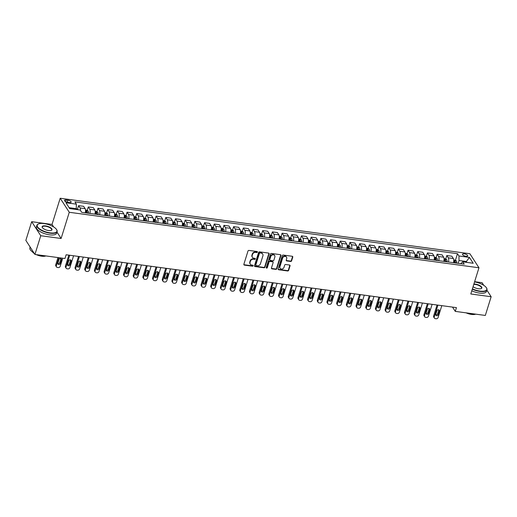 <?xml version="1.0" encoding="UTF-8"?>
<svg xmlns="http://www.w3.org/2000/svg" width="517" height="517" viewBox="0 0 517 517"><rect width="100%" height="100%" fill="white"/><g stroke="black" fill="none" stroke-linecap="round" stroke-linejoin="round"><path stroke-width="0.78" d="M257.427 252.102A0.582 0.491 147.1 0 0 257.059 251.514L248.974 250.422A0.827 0.704 147.1 0 0 247.986 251.049L243.862 264.277A0.827 0.704 147.1 0 0 244.392 265.118L252.477 266.21A0.582 0.491 147.1 0 0 252.8 265.182L251.753 265.04A2.656 2.249 147.1 0 1 250.254 264.129A2.656 2.249 147.1 0 1 250.054 262.358L250.396 261.259A2.656 2.249 147.1 0 1 253.563 259.237L254.61 259.379A0.582 0.491 147.1 0 0 254.926 258.345L253.879 258.209A2.656 2.249 147.1 0 1 252.386 257.298A2.656 2.249 147.1 0 1 252.18 255.527L252.522 254.422A2.656 2.249 147.1 0 1 255.689 252.399L256.736 252.542A0.582 0.491 147.1 0 0 257.427 252.102M252.386 257.298L252.141 256.917A2.656 2.249 147.1 0 1 251.934 255.146L252.277 254.041A2.656 2.249 147.1 0 1 255.443 252.025L256.49 252.16A0.582 0.491 147.1 0 0 257.207 251.559M243.843 264.62A0.827 0.704 147.1 0 0 244.147 264.736L252.231 265.828A0.582 0.491 147.1 0 0 252.949 265.227M250.254 264.129L250.008 263.754A2.656 2.249 147.1 0 1 249.808 261.977L250.15 260.878A2.656 2.249 147.1 0 1 253.317 258.855L254.364 258.998A0.582 0.491 147.1 0 0 255.081 258.39M464.292 253.841A2.708 1.015 17.3 0 0 462.495 254.248A2.708 1.015 17.3 0 0 465.862 256.27A2.708 1.015 17.3 0 0 467.665 255.857A2.708 1.015 17.3 0 0 464.292 253.841M290.619 261.46A0.827 0.704 147.1 0 0 291.607 260.827L292.764 257.117A0.827 0.704 147.1 0 0 292.228 256.277L283.251 255.062A0.827 0.704 147.1 0 0 282.263 255.695L278.14 268.918A0.827 0.704 147.1 0 0 278.676 269.758L287.652 270.973A0.827 0.704 147.1 0 0 288.641 270.346L290.037 265.861A0.827 0.704 147.1 0 0 289.507 265.021L285.662 264.504A0.827 0.704 147.1 0 0 284.673 265.137L283.982 267.354A2.223 1.881 147.1 0 1 282.166 269.002A2.223 1.881 147.1 0 1 280.078 268.284A2.223 1.881 147.1 0 1 279.91 266.804L282.625 258.099A2.223 1.881 147.1 0 1 284.44 256.451A2.223 1.881 147.1 0 1 286.521 257.169A2.223 1.881 147.1 0 1 286.696 258.649L286.244 260.103A0.827 0.704 147.1 0 0 286.773 260.936L290.619 261.46L290.373 261.079A0.827 0.704 147.1 0 0 291.362 260.445L292.519 256.736A0.827 0.704 147.1 0 0 292.538 256.4M470.8 293.979L491.15 296.732L485.321 315.448L455.283 311.383L456.446 307.634L66.137 254.765L64.968 258.513L34.93 254.442L40.759 235.726L61.109 238.479L69.272 212.28L478.962 267.774L470.8 293.979M269.099 253.912A0.827 0.704 147.1 0 0 268.569 253.072L259.586 251.857A0.827 0.704 147.1 0 0 258.597 252.49L254.48 265.712A0.827 0.704 147.1 0 0 255.01 266.552L263.987 267.767A0.827 0.704 147.1 0 0 264.975 267.14L269.099 253.912L268.853 253.53A0.827 0.704 147.1 0 0 268.872 253.194M271.419 253.459L280.395 254.674A0.827 0.704 147.1 0 1 280.931 255.514L276.808 268.743A0.827 0.704 147.1 0 1 275.82 269.37L271.981 268.853A0.827 0.704 147.1 0 1 271.444 268.013L273.118 262.649A0.827 0.704 147.1 0 0 272.582 261.809L270.036 261.466A0.827 0.704 147.1 0 0 269.047 262.1L267.308 267.683A0.582 0.491 147.1 0 1 266.242 267.541L270.43 254.093A0.827 0.704 147.1 0 1 271.419 253.459M67.695 202.302L69.401 202.535A2.624 0.982 17.3 0 0 71.146 202.134A2.624 0.982 17.3 0 0 67.882 200.176L66.176 199.95A2.624 0.982 17.3 0 0 64.431 200.344A2.624 0.982 17.3 0 0 67.695 202.302M69.272 212.28L60.192 198.237L469.882 253.731L478.962 267.774M455.432 260.284L457.48 253.698L74.92 201.876L76.406 204.17L65.943 202.754L69.717 208.603L80.187 210.018L81.673 212.313L464.227 264.135L462.747 261.835L460.725 263.657M457.48 253.698L458.967 255.993L469.43 257.408L473.21 263.256L462.747 261.835M53.645 226.944L52.03 224.436L31.679 221.683L40.759 235.726M31.679 221.683L25.85 240.399L34.93 254.442M491.15 296.732L486.859 290.095M483.796 285.358L482.07 282.689L474.632 281.681M52.03 224.436L60.192 198.237M452.517 307.104L455.283 311.383M76.406 204.17L76.206 209.482M76.458 208.687L69.136 207.692M466.134 262.293L466.379 261.505L459.012 260.503L458.14 263.308M466.967 262.41L466.379 261.505L469.43 257.408M77.524 209.094L78.59 205.65L80.077 207.944A3.386 1.286 97.7 0 1 80.484 210.477M85.26 212.804A3.386 1.286 97.7 0 0 85.118 208.629L83.631 206.335L78.59 205.65M86.417 212.959L86.591 212.39M87.211 210.406L88.284 206.962L89.771 209.262A3.386 1.286 97.7 0 1 89.913 213.431M94.954 214.116A3.386 1.286 97.7 0 0 94.805 209.941L93.319 207.647L88.284 206.962M96.104 214.271L96.278 213.708M96.899 211.718L97.971 208.273L99.458 210.574A3.386 1.286 97.7 0 1 99.607 214.742M104.641 215.427A3.386 1.286 97.7 0 0 104.499 211.253L103.012 208.958L97.971 208.273M105.798 215.583L105.972 215.02M106.592 213.03L107.665 209.585L109.145 211.886A3.386 1.286 97.7 0 1 109.294 216.054M114.335 216.739A3.386 1.286 97.7 0 0 114.186 212.565L112.7 210.27L107.665 209.585M115.485 216.894L115.659 216.332M116.28 214.342L117.353 210.904L118.839 213.198A3.386 1.286 97.7 0 1 118.981 217.366M124.022 218.051A3.386 1.286 97.7 0 0 123.873 213.883L122.393 211.582L117.353 210.904M125.179 218.206L125.353 217.644M125.974 215.654L127.04 212.216L128.526 214.51A3.386 1.286 97.7 0 1 128.675 218.678M133.716 219.363A3.386 1.286 97.7 0 0 133.567 215.195L132.081 212.894L127.04 212.216M134.866 219.518L135.04 218.956M135.661 216.966L136.734 213.527L138.22 215.822A3.386 1.286 97.7 0 1 138.362 219.996M143.403 220.675A3.386 1.286 97.7 0 0 143.254 216.507L141.774 214.206L136.734 213.527M144.553 220.83L144.734 220.268M145.348 218.277L146.421 214.839L147.907 217.134A3.386 1.286 97.7 0 1 148.056 221.308M153.09 221.987A3.386 1.286 97.7 0 0 152.948 217.819L151.462 215.518L146.421 214.839M154.247 222.142L154.421 221.58A1.144 0.433 97.7 0 1 154.421 221.935L154.402 222.168M155.042 219.589L156.115 216.151L157.595 218.445A3.386 1.286 97.7 0 1 157.743 222.62M162.784 223.299A3.386 1.286 97.7 0 0 162.635 219.13L161.149 216.836L156.115 216.151M163.934 223.46L164.109 222.892M164.729 220.908L165.802 217.463L167.288 219.757A3.386 1.286 97.7 0 1 167.437 223.932M172.471 224.617A3.386 1.286 97.7 0 0 172.329 220.442L170.843 218.148L165.802 217.463M173.628 224.772L173.802 224.204M174.423 222.22L175.496 218.775L176.976 221.076A3.386 1.286 97.7 0 1 177.124 225.244M182.165 225.929A3.386 1.286 97.7 0 0 182.016 221.754L180.53 219.46L175.496 218.775M183.315 226.084L183.49 225.522M184.11 223.531L185.183 220.087L186.669 222.388A3.386 1.286 97.7 0 1 186.811 226.556M191.852 227.241A3.386 1.286 97.7 0 0 191.704 223.066L190.224 220.772L185.183 220.087M193.003 227.396L193.184 226.834M193.797 224.843L194.87 221.399L196.357 223.699A3.386 1.286 97.7 0 1 196.505 227.868M201.54 228.553A3.386 1.286 97.7 0 0 201.397 224.378L199.911 222.084L194.87 221.399M202.696 228.708L202.871 228.146M203.491 226.155L204.564 222.711L206.05 225.011A3.386 1.286 97.7 0 1 206.193 229.18M211.233 229.865A3.386 1.286 97.7 0 0 211.085 225.69L209.598 223.396L204.564 222.711M212.384 230.02L212.558 229.458M213.178 227.467L214.251 224.029L215.738 226.323A3.386 1.286 97.7 0 1 215.886 230.492M220.921 231.177A3.386 1.286 97.7 0 0 220.778 227.008L219.292 224.708L214.251 224.029M222.077 231.332L222.252 230.769M222.872 228.779L223.945 225.341L225.425 227.635A3.386 1.286 97.7 0 1 225.574 231.81M230.614 232.488A3.386 1.286 97.7 0 0 230.466 228.32L228.979 226.019L223.945 225.341M231.765 232.644L231.939 232.081M232.56 230.091L233.632 226.653L235.119 228.947A3.386 1.286 97.7 0 1 235.261 233.122M240.302 233.8A3.386 1.286 97.7 0 0 240.153 229.632L238.673 227.331L233.632 226.653M241.458 233.955L241.633 233.393M242.253 231.403L243.32 227.965L244.806 230.259A3.386 1.286 97.7 0 1 244.955 234.434M249.995 235.112A3.386 1.286 97.7 0 0 249.847 230.944L248.36 228.65L243.32 227.965M251.146 235.274L251.32 234.705M251.941 232.715L253.013 229.277L254.5 231.571A3.386 1.286 97.7 0 1 254.642 235.746M259.683 236.424A3.386 1.286 97.7 0 0 259.534 232.256L258.054 229.962L253.013 229.277M260.833 236.586L261.014 236.017M261.628 234.033L262.701 230.588L264.187 232.883A3.386 1.286 97.7 0 1 264.336 237.057M269.37 237.742A3.386 1.286 97.7 0 0 269.228 233.568L267.741 231.273L262.701 230.588M270.527 237.898L270.701 237.329M271.322 235.345L272.394 231.9L273.874 234.201A3.386 1.286 97.7 0 1 274.023 238.369M279.064 239.054A3.386 1.286 97.7 0 0 278.915 234.88L277.429 232.585L272.394 231.9M280.214 239.209L280.388 238.647M281.009 236.657L282.082 233.212L283.568 235.513A3.386 1.286 97.7 0 1 283.71 239.681M288.751 240.366A3.386 1.286 97.7 0 0 288.609 236.191L287.122 233.897L282.082 233.212M289.908 240.521L290.082 239.959M290.703 237.969L291.769 234.524L293.255 236.825A3.386 1.286 97.7 0 1 293.404 240.993M298.445 241.678A3.386 1.286 97.7 0 0 298.296 237.503L296.81 235.209L291.769 234.524M299.595 241.833L299.77 241.271M300.39 239.281L301.463 235.842L302.949 238.137A3.386 1.286 97.7 0 1 303.091 242.305M308.132 242.99A3.386 1.286 97.7 0 0 307.983 238.815L306.503 236.521L301.463 235.842M309.282 243.145L309.463 242.583M310.077 240.592L311.15 237.154L312.636 239.449A3.386 1.286 97.7 0 1 312.785 243.617M317.819 244.302A3.386 1.286 97.7 0 0 317.677 240.134L316.191 237.833L311.15 237.154M318.976 244.457L319.151 243.895M319.771 241.904L320.844 238.466L322.324 240.76A3.386 1.286 97.7 0 1 322.472 244.935M327.513 245.614A3.386 1.286 97.7 0 0 327.364 241.445L325.878 239.145L320.844 238.466M328.663 245.769L328.838 245.207M329.458 243.216L330.531 239.778L332.017 242.072A3.386 1.286 97.7 0 1 332.166 246.247M337.2 246.926A3.386 1.286 97.7 0 0 337.058 242.757L335.572 240.457L330.531 239.778M338.357 247.081L338.532 246.519M339.152 244.528L340.225 241.09L341.705 243.384A3.386 1.286 97.7 0 1 341.853 247.559M346.894 248.238A3.386 1.286 97.7 0 0 346.745 244.069L345.259 241.775L340.225 241.09M348.044 248.399L348.219 247.83M348.839 245.84L349.912 242.402L351.398 244.696A3.386 1.286 97.7 0 1 351.541 248.871M356.581 249.549A3.386 1.286 97.7 0 0 356.433 245.381L354.953 243.087L349.912 242.402M357.732 249.711L357.913 249.142M358.533 247.158L359.599 243.714L361.086 246.008A3.386 1.286 97.7 0 1 361.234 250.183M366.275 250.868A3.386 1.286 97.7 0 0 366.126 246.693L364.64 244.399L359.599 243.714M367.425 251.023L367.6 250.454M368.22 248.47L369.293 245.026L370.779 247.326A3.386 1.286 97.7 0 1 370.922 251.495M375.962 252.18A3.386 1.286 97.7 0 0 375.814 248.005L374.327 245.711L369.293 245.026M377.113 252.335L377.294 251.773M377.908 249.782L378.98 246.338L380.467 248.638A3.386 1.286 97.7 0 1 380.615 252.807M385.65 253.492A3.386 1.286 97.7 0 0 385.508 249.317L384.021 247.023L378.98 246.338M386.806 253.647L386.981 253.084M387.601 251.094L388.674 247.649L390.154 249.95A3.386 1.286 97.7 0 1 390.303 254.118M395.343 254.803A3.386 1.286 97.7 0 0 395.195 250.629L393.708 248.334L388.674 247.649M396.494 254.959L396.668 254.396M397.289 252.406L398.361 248.968L399.848 251.262A3.386 1.286 97.7 0 1 399.99 255.43M405.031 256.115A3.386 1.286 97.7 0 0 404.889 251.941L403.402 249.646L398.361 248.968M406.188 256.27L406.362 255.708M406.982 253.718L408.049 250.28L409.535 252.574A3.386 1.286 97.7 0 1 409.684 256.742M414.724 257.427A3.386 1.286 97.7 0 0 414.576 253.259L413.089 250.958L408.049 250.28M415.875 257.582L416.049 257.02M416.67 255.03L417.742 251.592L419.229 253.886A3.386 1.286 97.7 0 1 419.371 258.061M424.412 258.739A3.386 1.286 97.7 0 0 424.263 254.571L422.783 252.27L417.742 251.592M425.562 258.894L425.743 258.332M426.357 256.342L427.43 252.903L428.916 255.198A3.386 1.286 97.7 0 1 429.065 259.372M434.099 260.051A3.386 1.286 97.7 0 0 433.957 255.883L432.471 253.582L427.43 252.903M435.256 260.206L435.43 259.644A1.144 0.433 97.7 0 1 435.43 259.999L435.411 260.232M436.051 257.653L437.123 254.215L438.603 256.51A3.386 1.286 97.7 0 1 438.752 260.684M443.793 261.363A3.386 1.286 97.7 0 0 443.644 257.195L442.158 254.9L437.123 254.215M444.943 261.524L445.118 260.956M445.738 258.972L446.811 255.527L448.297 257.821A3.386 1.286 97.7 0 1 448.446 261.996M453.48 262.681A3.386 1.286 97.7 0 0 453.338 258.506L451.852 256.212L446.811 255.527M454.637 262.836L454.811 262.268M459.012 260.503L458.967 255.993M61.109 238.479L56.954 232.055M254.454 266.055A0.827 0.704 147.1 0 0 254.765 266.171L263.741 267.392A0.827 0.704 147.1 0 0 264.73 266.759L268.853 253.53M260.103 253A0.582 0.491 147.1 0 0 259.411 253.44L255.792 265.053A0.582 0.491 147.1 0 0 256.167 265.635L257.272 265.79A2.656 2.249 147.1 0 0 260.439 263.767L262.907 255.831A2.656 2.249 147.1 0 0 262.707 254.054A2.656 2.249 147.1 0 0 261.208 253.149L259.857 252.619A0.582 0.491 147.1 0 0 259.166 253.059L259.411 253.44M255.837 265.441L255.592 265.059A0.582 0.491 147.1 0 1 255.547 264.672L259.166 253.059M262.707 254.054L262.462 253.679A2.656 2.249 147.1 0 0 260.962 252.768L261.208 253.149M259.857 252.619L260.962 252.768M271.425 268.355A0.827 0.704 147.1 0 0 271.735 268.472L275.574 268.995A0.827 0.704 147.1 0 0 276.563 268.362L280.686 255.133A0.827 0.704 147.1 0 0 280.705 254.797M273.054 262.093L272.808 261.718A0.827 0.704 147.1 0 0 272.336 261.434L269.79 261.085A0.827 0.704 147.1 0 0 268.801 261.718L267.063 267.302L267.308 267.683M266.216 267.703A0.582 0.491 147.1 0 0 267.063 267.302M274.85 257.085A2.223 1.881 147.1 0 0 274.682 255.598A2.223 1.881 147.1 0 0 272.595 254.887A2.223 1.881 147.1 0 0 270.779 256.529L269.822 259.599A0.827 0.704 147.1 0 0 270.359 260.439L272.905 260.781A0.827 0.704 147.1 0 0 273.894 260.148L274.85 257.085M274.682 255.598L274.437 255.224A2.223 1.881 147.1 0 0 272.349 254.506A2.223 1.881 147.1 0 0 270.533 256.154L270.779 256.529M269.887 260.154L269.641 259.773A0.827 0.704 147.1 0 1 269.577 259.217L270.533 256.154M286.218 260.439A0.827 0.704 147.1 0 0 286.528 260.562L290.373 261.079M286.521 257.169L286.276 256.787A2.223 1.881 147.1 0 0 284.195 256.077A2.223 1.881 147.1 0 0 282.379 257.718L282.625 258.099M280.078 268.284L279.839 267.909A2.223 1.881 147.1 0 1 279.665 266.423L282.379 257.718M278.12 269.26A0.827 0.704 147.1 0 0 278.43 269.376L287.407 270.598A0.827 0.704 147.1 0 0 288.396 269.964L289.791 265.48A0.827 0.704 147.1 0 0 289.817 265.143M57.982 257.563L55.72 264.814A1.693 1.428 -32.9 0 0 55.849 265.945L56.463 266.888A1.693 1.428 147.1 0 0 57.419 267.47L58.195 267.573A1.693 1.428 147.1 0 0 60.211 266.287L62.731 258.209M56.463 266.888A1.693 1.428 147.1 0 1 56.334 265.764L58.854 257.679M78.552 209.799L76.413 208.816M57.82 263.496A1.351 1.144 147.1 0 0 59.739 262.552L60.857 258.952A1.351 1.144 147.1 0 0 60.916 258.623M60.353 263.496L61.471 259.902A1.351 1.144 147.1 0 0 58.99 259.566L57.872 263.159A1.351 1.144 147.1 0 0 60.353 263.496L59.739 262.552M68.839 255.133L65.413 266.126A1.693 1.428 -32.9 0 0 65.543 267.257L66.157 268.207A1.693 1.428 147.1 0 0 67.107 268.782L67.882 268.885A1.693 1.428 147.1 0 0 69.905 267.599L73.582 255.773M66.157 268.207A1.693 1.428 147.1 0 1 66.027 267.076L69.711 255.249M85.512 210.044L86.979 210.245L88.245 211.11A2.242 0.853 97.7 0 1 88.497 212.823L88.465 213.237M67.507 264.807A1.351 1.144 147.1 0 0 69.433 263.864L70.551 260.271A1.351 1.144 147.1 0 0 70.603 259.935M86.992 213.036L87.024 212.629A2.242 0.853 -82.3 0 0 86.927 211.285L85.996 211.162A2.242 0.853 97.7 0 1 86.093 212.5L86.061 212.907M86.927 211.285L86.591 212.364A1.144 0.433 97.7 0 1 86.591 212.745L86.572 212.978M70.041 264.807L71.165 261.214A1.351 1.144 147.1 0 0 68.683 260.878L67.565 264.471A1.351 1.144 147.1 0 0 70.041 264.807L69.433 263.864M78.526 256.445L75.101 267.438A1.693 1.428 -32.9 0 0 75.23 268.569L75.844 269.519A1.693 1.428 147.1 0 0 76.8 270.094L77.576 270.197A1.693 1.428 147.1 0 0 79.592 268.911L83.276 257.091M75.844 269.519A1.693 1.428 147.1 0 1 75.715 268.388L79.398 256.561M95.199 211.356L96.666 211.556L97.933 212.422A2.242 0.853 97.7 0 1 98.185 214.141L98.152 214.549M77.201 266.119A1.351 1.144 147.1 0 0 79.12 265.176L80.238 261.583A1.351 1.144 147.1 0 0 80.297 261.247M96.685 214.348L96.711 213.941A2.242 0.853 -82.3 0 0 96.614 212.597L95.684 212.474A2.242 0.853 97.7 0 1 95.781 213.812L95.755 214.219M96.614 212.597L96.278 213.676A1.144 0.433 97.7 0 1 96.278 214.057L96.265 214.29M79.734 266.126L80.852 262.533A1.351 1.144 147.1 0 0 78.371 262.197L77.253 265.79A1.351 1.144 147.1 0 0 79.734 266.126L79.12 265.176M88.213 257.757L84.794 268.75A1.693 1.428 -32.9 0 0 84.924 269.88L85.538 270.83A1.693 1.428 147.1 0 0 86.488 271.406L87.263 271.515A1.693 1.428 147.1 0 0 89.279 270.223L92.963 258.403M85.538 270.83A1.693 1.428 147.1 0 1 85.408 269.7L89.086 257.873M104.893 212.668L106.353 212.868L107.62 213.734A2.242 0.853 97.7 0 1 107.872 215.453L107.846 215.86M86.888 267.431A1.351 1.144 147.1 0 0 88.808 266.488L89.932 262.894A1.351 1.144 147.1 0 0 89.984 262.558M106.373 215.66L106.405 215.253A2.242 0.853 -82.3 0 0 106.302 213.909L105.378 213.786A2.242 0.853 97.7 0 1 105.474 215.124L105.442 215.537M106.302 213.909L105.972 214.988A1.144 0.433 97.7 0 1 105.972 215.376L105.953 215.602M89.422 267.438L90.54 263.844A1.351 1.144 147.1 0 0 88.064 263.508L86.94 267.102A1.351 1.144 147.1 0 0 89.422 267.438L88.808 266.488M97.907 259.069L94.482 270.061A1.693 1.428 -32.9 0 0 94.611 271.192L95.225 272.142A1.693 1.428 147.1 0 0 96.181 272.717L96.957 272.827A1.693 1.428 147.1 0 0 98.973 271.535L102.657 259.715M95.225 272.142A1.693 1.428 147.1 0 1 95.096 271.011L98.779 259.191M114.58 213.986L116.047 214.18L117.314 215.046A2.242 0.853 97.7 0 1 117.566 216.765L117.533 217.172M96.576 268.743A1.351 1.144 147.1 0 0 98.501 267.8L99.619 264.206A1.351 1.144 147.1 0 0 99.671 263.87M116.06 216.972L116.092 216.565A2.242 0.853 -82.3 0 0 115.995 215.221L115.065 215.098A2.242 0.853 97.7 0 1 115.162 216.436L115.129 216.849M115.995 215.221L115.659 216.3A1.144 0.433 97.7 0 1 115.659 216.688L115.64 216.914M99.115 268.75L100.233 265.156A1.351 1.144 147.1 0 0 97.752 264.82L96.634 268.413A1.351 1.144 147.1 0 0 99.115 268.75L98.501 267.8M44.081 223.59A10.321 3.871 17.3 0 0 38.529 223.919A10.321 3.871 17.3 0 0 39.311 228.682A10.321 3.871 17.3 0 0 50.071 232.857A10.321 3.871 17.3 0 0 56.547 229.535A10.321 3.871 17.3 0 0 44.081 223.59M56.624 229.658A10.573 3.968 -162.7 0 1 56.715 229.787A10.573 3.968 -162.7 0 1 57.103 231.59A10.573 3.968 -162.7 0 1 50.071 233.193A10.573 3.968 -162.7 0 1 36.907 225.302A10.573 3.968 -162.7 0 1 38.252 224.042A10.573 3.968 -162.7 0 1 38.394 223.984M45.58 225.91A5.157 1.939 -162.7 0 1 50.957 227.991A5.157 1.939 -162.7 0 1 51.345 230.375A5.157 1.939 -162.7 0 1 48.572 230.537A5.157 1.939 -162.7 0 1 42.336 227.57A5.157 1.939 -162.7 0 1 45.58 225.91M51.196 230.433A4.905 1.842 17.3 0 0 51.687 229.91A4.905 1.842 17.3 0 0 45.58 226.246A4.905 1.842 17.3 0 0 42.323 226.989A4.905 1.842 17.3 0 0 42.426 227.7M46.168 255.96A10.573 3.968 -162.7 0 1 43.027 255.799A10.573 3.968 -162.7 0 1 39.518 255.062M33.818 252.723A10.573 3.968 -162.7 0 1 29.87 247.914L30.141 247.036M45.664 255.98A7.613 2.856 -162.7 0 1 41.638 256.193A7.613 2.856 -162.7 0 1 36.261 254.623M34.393 253.601A7.613 2.856 -162.7 0 1 32.474 251.869M57.103 231.59L56.586 233.238A10.573 3.968 -162.7 0 1 49.561 234.841A10.573 3.968 -162.7 0 1 36.397 226.95L36.907 225.302M472.402 288.841A10.321 3.871 17.3 0 0 479.918 291.077A10.321 3.871 17.3 0 0 486.4 287.756A10.321 3.871 17.3 0 0 474.561 281.914M486.471 287.885A10.573 3.968 -162.7 0 1 486.562 288.014A10.573 3.968 -162.7 0 1 486.949 289.817A10.573 3.968 -162.7 0 1 479.918 291.42A10.573 3.968 -162.7 0 1 472.299 289.165M473.889 284.053A5.157 1.939 -162.7 0 1 475.427 284.13A5.157 1.939 -162.7 0 1 480.804 286.218A5.157 1.939 -162.7 0 1 481.191 288.602A5.157 1.939 -162.7 0 1 478.419 288.764A5.157 1.939 -162.7 0 1 473.068 286.696M481.043 288.654A4.905 1.842 17.3 0 0 481.534 288.131A4.905 1.842 17.3 0 0 475.427 284.473A4.905 1.842 17.3 0 0 473.779 284.408M476.015 314.187A10.573 3.968 -162.7 0 1 472.874 314.026A10.573 3.968 -162.7 0 1 469.365 313.289M475.511 314.2A7.613 2.856 -162.7 0 1 471.485 314.42A7.613 2.856 -162.7 0 1 466.108 312.843M486.949 289.817L486.432 291.465A10.573 3.968 -162.7 0 1 479.408 293.061A10.573 3.968 -162.7 0 1 471.788 290.806M107.594 260.381L104.169 271.373A1.693 1.428 -32.9 0 0 104.305 272.504L104.912 273.454A1.693 1.428 147.1 0 0 105.869 274.029L106.644 274.139A1.693 1.428 147.1 0 0 108.66 272.853L112.344 261.027M104.912 273.454A1.693 1.428 147.1 0 1 104.783 272.323L108.467 260.503M124.274 215.298L125.734 215.492L127.001 216.358A2.242 0.853 97.7 0 1 127.253 218.077L127.227 218.484M106.269 270.055A1.351 1.144 147.1 0 0 108.189 269.111L109.307 265.518A1.351 1.144 147.1 0 0 109.365 265.189M125.754 218.284L125.78 217.877A2.242 0.853 -82.3 0 0 125.683 216.539L124.752 216.41A2.242 0.853 97.7 0 1 124.849 217.747L124.823 218.161M125.683 216.539L125.347 217.612A1.144 0.433 97.7 0 1 125.347 218L125.334 218.226M108.803 270.061L109.921 266.468A1.351 1.144 147.1 0 0 107.439 266.132L106.321 269.725A1.351 1.144 147.1 0 0 108.803 270.061L108.189 269.111M117.288 261.692L113.863 272.692A1.693 1.428 -32.9 0 0 113.992 273.816L114.606 274.766A1.693 1.428 147.1 0 0 115.562 275.348L116.338 275.451A1.693 1.428 147.1 0 0 118.354 274.165L122.031 262.339M114.606 274.766A1.693 1.428 147.1 0 1 114.477 273.635L118.16 261.815M133.961 216.61L135.428 216.804L136.695 217.67A2.242 0.853 97.7 0 1 136.947 219.389L136.915 219.796M115.957 271.367A1.351 1.144 147.1 0 0 117.882 270.423L119 266.83A1.351 1.144 147.1 0 0 119.052 266.501M135.441 219.596L135.473 219.189A2.242 0.853 -82.3 0 0 135.376 217.851L134.446 217.722A2.242 0.853 97.7 0 1 134.543 219.066L134.51 219.473M135.376 217.851L135.04 218.924A1.144 0.433 97.7 0 1 135.04 219.311L135.021 219.544M118.496 271.373L119.614 267.78A1.351 1.144 147.1 0 0 117.133 267.444L116.015 271.037A1.351 1.144 147.1 0 0 118.496 271.373L117.882 270.423M126.975 263.011L123.55 274.004A1.693 1.428 -32.9 0 0 123.679 275.128L124.293 276.078A1.693 1.428 147.1 0 0 125.25 276.66L126.025 276.763A1.693 1.428 147.1 0 0 128.042 275.477L131.725 263.651M124.293 276.078A1.693 1.428 147.1 0 1 124.164 274.947L127.848 263.127M143.648 217.922L145.115 218.122L146.382 218.982A2.242 0.853 97.7 0 1 146.634 220.701L146.608 221.108M125.65 272.685A1.351 1.144 147.1 0 0 127.57 271.735L128.688 268.142A1.351 1.144 147.1 0 0 128.746 267.812M145.135 220.908L145.161 220.5A2.242 0.853 -82.3 0 0 145.064 219.163L144.133 219.034A2.242 0.853 97.7 0 1 144.23 220.378L144.204 220.785M145.064 219.163L144.728 220.236A1.144 0.433 97.7 0 1 144.728 220.623L144.715 220.856M128.184 272.685L129.302 269.092A1.351 1.144 147.1 0 0 126.82 268.756L125.702 272.349A1.351 1.144 147.1 0 0 128.184 272.685L127.57 271.735M136.669 264.323L133.244 275.315A1.693 1.428 -32.9 0 0 133.373 276.44L133.987 277.39A1.693 1.428 147.1 0 0 134.937 277.972L135.713 278.075A1.693 1.428 147.1 0 0 137.729 276.789L141.412 264.962M133.987 277.39A1.693 1.428 147.1 0 1 133.858 276.265L137.541 264.439M153.342 219.234L154.809 219.434L156.069 220.294A2.242 0.853 97.7 0 1 156.328 222.013L156.296 222.42M135.338 273.997A1.351 1.144 147.1 0 0 137.257 273.047L138.382 269.454A1.351 1.144 147.1 0 0 138.433 269.124M154.822 222.226L154.854 221.812A2.242 0.853 -82.3 0 0 154.757 220.475L153.827 220.345A2.242 0.853 97.7 0 1 153.924 221.69L153.892 222.097M137.871 273.997L138.995 270.404A1.351 1.144 147.1 0 0 136.514 270.068L135.389 273.661A1.351 1.144 147.1 0 0 137.871 273.997L137.257 273.047M146.356 265.635L142.931 276.627A1.693 1.428 -32.9 0 0 143.06 277.758L143.674 278.702A1.693 1.428 147.1 0 0 144.631 279.283L145.406 279.387A1.693 1.428 147.1 0 0 147.423 278.101L151.106 266.274M143.674 278.702A1.693 1.428 147.1 0 1 143.545 277.577L147.229 265.751M163.029 220.546L164.496 220.746L165.763 221.612A2.242 0.853 97.7 0 1 166.015 223.325L165.983 223.738M145.025 275.309A1.351 1.144 147.1 0 0 146.951 274.359L148.069 270.766A1.351 1.144 147.1 0 0 148.12 270.436M164.509 223.538L164.542 223.124A2.242 0.853 -82.3 0 0 164.445 221.787L163.514 221.657A2.242 0.853 97.7 0 1 163.611 223.001L163.585 223.409M164.445 221.787L164.109 222.866A1.144 0.433 97.7 0 1 164.109 223.247L164.089 223.48M147.565 275.309L148.683 271.716A1.351 1.144 147.1 0 0 146.201 271.38L145.083 274.973A1.351 1.144 147.1 0 0 147.565 275.309L146.951 274.359M156.044 266.946L152.625 277.939A1.693 1.428 -32.9 0 0 152.754 279.07L153.368 280.014A1.693 1.428 147.1 0 0 154.318 280.595L155.094 280.699A1.693 1.428 147.1 0 0 157.11 279.413L160.793 267.586M153.368 280.014A1.693 1.428 147.1 0 1 153.232 278.889L156.916 267.063M172.723 221.858L174.184 222.058L175.45 222.924A2.242 0.853 97.7 0 1 175.702 224.637L175.677 225.05M154.719 276.621A1.351 1.144 147.1 0 0 156.638 275.677L157.756 272.084A1.351 1.144 147.1 0 0 157.814 271.748M174.203 224.85L174.229 224.436A2.242 0.853 -82.3 0 0 174.132 223.098L173.201 222.976A2.242 0.853 97.7 0 1 173.298 224.313L173.273 224.721M174.132 223.098L173.796 224.178A1.144 0.433 97.7 0 1 173.796 224.559L173.783 224.792M157.252 276.621L158.37 273.028A1.351 1.144 147.1 0 0 155.895 272.692L154.77 276.285A1.351 1.144 147.1 0 0 157.252 276.621L156.638 275.677M165.737 268.258L162.312 279.251A1.693 1.428 -32.9 0 0 162.441 280.382L163.055 281.332A1.693 1.428 147.1 0 0 164.012 281.907L164.787 282.011A1.693 1.428 147.1 0 0 166.804 280.725L170.487 268.898M163.055 281.332A1.693 1.428 147.1 0 1 162.926 280.201L166.61 268.375M182.411 223.17L183.878 223.37L185.144 224.236A2.242 0.853 97.7 0 1 185.396 225.948L185.364 226.362M164.406 277.933A1.351 1.144 147.1 0 0 166.332 276.989L167.45 273.396A1.351 1.144 147.1 0 0 167.502 273.06M183.89 226.162L183.923 225.755A2.242 0.853 -82.3 0 0 183.826 224.41L182.895 224.288A2.242 0.853 97.7 0 1 182.992 225.625L182.96 226.032M183.826 224.41L183.49 225.49A1.144 0.433 97.7 0 1 183.49 225.871L183.47 226.103M166.946 277.933L168.064 274.34A1.351 1.144 147.1 0 0 165.582 274.004L164.464 277.597A1.351 1.144 147.1 0 0 166.946 277.933L166.332 276.989M175.425 269.57L171.999 280.563A1.693 1.428 -32.9 0 0 172.129 281.694L172.743 282.644A1.693 1.428 147.1 0 0 173.699 283.219L174.475 283.322A1.693 1.428 147.1 0 0 176.491 282.036L180.174 270.217M172.743 282.644A1.693 1.428 147.1 0 1 172.613 281.513L176.297 269.687M192.098 224.481L193.565 224.682L194.831 225.548A2.242 0.853 97.7 0 1 195.083 227.267L195.058 227.674M174.1 279.245A1.351 1.144 147.1 0 0 176.019 278.301L177.137 274.708A1.351 1.144 147.1 0 0 177.195 274.372M193.584 227.474L193.61 227.066A2.242 0.853 -82.3 0 0 193.513 225.722L192.583 225.599A2.242 0.853 97.7 0 1 192.679 226.937L192.654 227.344M193.513 225.722L193.177 226.801A1.144 0.433 97.7 0 1 193.177 227.183L193.164 227.415M176.633 279.251L177.751 275.658A1.351 1.144 147.1 0 0 175.269 275.322L174.151 278.915A1.351 1.144 147.1 0 0 176.633 279.251L176.019 278.301M185.118 270.882L181.693 281.875A1.693 1.428 -32.9 0 0 181.822 283.006L182.436 283.956A1.693 1.428 147.1 0 0 183.386 284.531L184.162 284.641A1.693 1.428 147.1 0 0 186.178 283.348L189.862 271.528M182.436 283.956A1.693 1.428 147.1 0 1 182.307 282.825L185.991 270.998M201.792 225.793L203.259 225.994L204.519 226.86A2.242 0.853 97.7 0 1 204.777 228.579L204.745 228.986M183.787 280.557A1.351 1.144 147.1 0 0 185.706 279.613L186.831 276.02A1.351 1.144 147.1 0 0 186.883 275.684M203.271 228.785L203.304 228.378A2.242 0.853 -82.3 0 0 203.207 227.034L202.276 226.911A2.242 0.853 97.7 0 1 202.373 228.249L202.341 228.663M203.207 227.034L202.871 228.113A1.144 0.433 97.7 0 1 202.871 228.501L202.851 228.727M186.32 280.563L187.445 276.97A1.351 1.144 147.1 0 0 184.963 276.634L183.845 280.227A1.351 1.144 147.1 0 0 186.32 280.563L185.706 279.613M194.806 272.194L191.38 283.187A1.693 1.428 -32.9 0 0 191.51 284.318L192.124 285.268A1.693 1.428 147.1 0 0 193.08 285.843L193.856 285.953A1.693 1.428 147.1 0 0 195.872 284.66L199.556 272.84M192.124 285.268A1.693 1.428 147.1 0 1 191.994 284.137L195.678 272.317M211.479 227.112L212.946 227.306L214.212 228.171A2.242 0.853 97.7 0 1 214.465 229.891L214.432 230.298M193.481 281.868A1.351 1.144 147.1 0 0 195.4 280.925L196.518 277.332A1.351 1.144 147.1 0 0 196.576 276.996M212.965 230.097L212.991 229.69A2.242 0.853 -82.3 0 0 212.894 228.346L211.964 228.223A2.242 0.853 97.7 0 1 212.06 229.561L212.035 229.975M212.894 228.346L212.558 229.425A1.144 0.433 97.7 0 1 212.558 229.813L212.545 230.039M196.014 281.875L197.132 278.282A1.351 1.144 147.1 0 0 194.65 277.946L193.532 281.539A1.351 1.144 147.1 0 0 196.014 281.875L195.4 280.925M204.493 273.506L201.074 284.499A1.693 1.428 -32.9 0 0 201.203 285.63L201.817 286.58A1.693 1.428 147.1 0 0 202.767 287.155L203.543 287.265A1.693 1.428 147.1 0 0 205.559 285.979L209.243 274.152M201.817 286.58A1.693 1.428 147.1 0 1 201.688 285.449L205.365 273.629M221.173 228.424L222.633 228.617L223.9 229.483A2.242 0.853 97.7 0 1 224.152 231.202L224.126 231.61M203.168 283.18A1.351 1.144 147.1 0 0 205.087 282.237L206.205 278.644A1.351 1.144 147.1 0 0 206.264 278.314M222.653 231.409L222.685 231.002A2.242 0.853 -82.3 0 0 222.581 229.664L221.657 229.535A2.242 0.853 97.7 0 1 221.754 230.879L221.722 231.286M222.581 229.664L222.252 230.737A1.144 0.433 97.7 0 1 222.252 231.125L222.232 231.351M205.701 283.187L206.819 279.594A1.351 1.144 147.1 0 0 204.344 279.258L203.22 282.851A1.351 1.144 147.1 0 0 205.701 283.187L205.087 282.237M214.187 274.818L210.762 285.817A1.693 1.428 -32.9 0 0 210.891 286.941L211.505 287.891A1.693 1.428 147.1 0 0 212.461 288.473L213.237 288.576A1.693 1.428 147.1 0 0 215.253 287.29L218.937 275.464M211.505 287.891A1.693 1.428 147.1 0 1 211.375 286.761L215.059 274.941M230.86 229.735L232.327 229.929L233.594 230.795A2.242 0.853 97.7 0 1 233.846 232.514L233.813 232.921M212.855 284.492A1.351 1.144 147.1 0 0 214.781 283.549L215.899 279.955A1.351 1.144 147.1 0 0 215.951 279.626M232.34 232.721L232.372 232.314A2.242 0.853 -82.3 0 0 232.275 230.976L231.345 230.847A2.242 0.853 97.7 0 1 231.442 232.191L231.409 232.598M232.275 230.976L231.939 232.049A1.144 0.433 97.7 0 1 231.939 232.437L231.92 232.669M215.395 284.499L216.513 280.905A1.351 1.144 147.1 0 0 214.032 280.569L212.914 284.163A1.351 1.144 147.1 0 0 215.395 284.499L214.781 283.549M223.874 276.136L220.449 287.129A1.693 1.428 -32.9 0 0 220.585 288.253L221.192 289.203A1.693 1.428 147.1 0 0 222.148 289.785L222.924 289.888A1.693 1.428 147.1 0 0 224.94 288.602L228.624 276.776M221.192 289.203A1.693 1.428 147.1 0 1 221.063 288.079L224.746 276.252M240.554 231.047L242.014 231.248L243.281 232.107A2.242 0.853 97.7 0 1 243.533 233.826L243.507 234.233M222.549 285.811A1.351 1.144 147.1 0 0 224.468 284.861L225.586 281.267A1.351 1.144 147.1 0 0 225.645 280.938M242.034 234.033L242.059 233.626A2.242 0.853 -82.3 0 0 241.962 232.288L241.032 232.159A2.242 0.853 97.7 0 1 241.129 233.503L241.103 233.91M241.962 232.288L241.626 233.361A1.144 0.433 97.7 0 1 241.626 233.749L241.613 233.981M225.082 285.811L226.2 282.217A1.351 1.144 147.1 0 0 223.719 281.881L222.601 285.474A1.351 1.144 147.1 0 0 225.082 285.811L224.468 284.861M233.568 277.448L230.143 288.441A1.693 1.428 -32.9 0 0 230.272 289.565L230.886 290.515A1.693 1.428 147.1 0 0 231.842 291.097L232.611 291.2A1.693 1.428 147.1 0 0 234.634 289.914L238.311 278.088M230.886 290.515A1.693 1.428 147.1 0 1 230.756 289.391L234.44 277.564M250.241 232.359L251.708 232.56L252.975 233.419A2.242 0.853 97.7 0 1 253.227 235.138L253.194 235.545M232.236 287.122A1.351 1.144 147.1 0 0 234.162 286.172L235.28 282.579A1.351 1.144 147.1 0 0 235.332 282.25M251.721 235.351L251.753 234.938A2.242 0.853 -82.3 0 0 251.656 233.6L250.726 233.471A2.242 0.853 97.7 0 1 250.823 234.815L250.79 235.222M251.656 233.6L251.32 234.679A1.144 0.433 97.7 0 1 251.32 235.061L251.301 235.293M234.77 287.122L235.894 283.529A1.351 1.144 147.1 0 0 233.413 283.193L232.295 286.786A1.351 1.144 147.1 0 0 234.77 287.122L234.162 286.172M243.255 278.76L239.83 289.753A1.693 1.428 -32.9 0 0 239.959 290.884L240.573 291.827A1.693 1.428 147.1 0 0 241.529 292.409L242.305 292.512A1.693 1.428 147.1 0 0 244.321 291.226L248.005 279.4M240.573 291.827A1.693 1.428 147.1 0 1 240.444 290.703L244.127 278.876M259.928 233.671L261.395 233.871L262.662 234.737A2.242 0.853 97.7 0 1 262.914 236.45L262.888 236.864M241.93 288.434A1.351 1.144 147.1 0 0 243.85 287.484L244.968 283.891A1.351 1.144 147.1 0 0 245.026 283.562M261.415 236.663L261.44 236.25A2.242 0.853 -82.3 0 0 261.344 234.912L260.413 234.783A2.242 0.853 97.7 0 1 260.51 236.127L260.484 236.534M261.344 234.912L261.007 235.991A1.144 0.433 97.7 0 1 261.007 236.372L260.995 236.605M244.463 288.434L245.581 284.841A1.351 1.144 147.1 0 0 243.1 284.505L241.982 288.098A1.351 1.144 147.1 0 0 244.463 288.434L243.85 287.484M252.949 280.072L249.524 291.065A1.693 1.428 -32.9 0 0 249.653 292.195L250.267 293.139A1.693 1.428 147.1 0 0 251.217 293.721L251.992 293.824A1.693 1.428 147.1 0 0 254.009 292.538L257.692 280.712M250.267 293.139A1.693 1.428 147.1 0 1 250.138 292.015L253.821 280.188M269.622 234.983L271.089 235.183L272.349 236.049A2.242 0.853 97.7 0 1 272.601 237.762L272.575 238.175M251.617 289.746A1.351 1.144 147.1 0 0 253.537 288.803L254.661 285.21A1.351 1.144 147.1 0 0 254.713 284.873M271.102 237.975L271.134 237.568A2.242 0.853 -82.3 0 0 271.037 236.224L270.107 236.101A2.242 0.853 97.7 0 1 270.204 237.439L270.171 237.846M271.037 236.224L270.701 237.303A1.144 0.433 97.7 0 1 270.701 237.684L270.682 237.917M254.151 289.746L255.275 286.153A1.351 1.144 147.1 0 0 252.794 285.817L251.669 289.41A1.351 1.144 147.1 0 0 254.151 289.746L253.537 288.803M262.636 281.384L259.211 292.376A1.693 1.428 -32.9 0 0 259.34 293.507L259.954 294.457A1.693 1.428 147.1 0 0 260.911 295.033L261.686 295.136A1.693 1.428 147.1 0 0 263.702 293.85L267.386 282.03M259.954 294.457A1.693 1.428 147.1 0 1 259.825 293.326L263.508 281.5M279.309 236.295L280.776 236.495L282.043 237.361A2.242 0.853 97.7 0 1 282.295 239.074L282.263 239.487M261.305 291.058A1.351 1.144 147.1 0 0 263.231 290.115L264.349 286.521A1.351 1.144 147.1 0 0 264.4 286.185M280.789 239.287L280.821 238.88A2.242 0.853 -82.3 0 0 280.725 237.536L279.794 237.413A2.242 0.853 97.7 0 1 279.891 238.751L279.859 239.158M280.725 237.536L280.388 238.615A1.144 0.433 97.7 0 1 280.388 238.996L280.369 239.229M263.844 291.065L264.962 287.465A1.351 1.144 147.1 0 0 262.481 287.129L261.363 290.728A1.351 1.144 147.1 0 0 263.844 291.065L263.231 290.115M272.323 282.696L268.905 293.688A1.693 1.428 -32.9 0 0 269.034 294.819L269.648 295.769A1.693 1.428 147.1 0 0 270.598 296.344L271.373 296.448A1.693 1.428 147.1 0 0 273.39 295.162L277.073 283.342M269.648 295.769A1.693 1.428 147.1 0 1 269.512 294.638L273.196 282.812M289.003 237.607L290.464 237.807L291.73 238.673A2.242 0.853 97.7 0 1 291.982 240.392L291.956 240.799M270.998 292.37A1.351 1.144 147.1 0 0 272.918 291.426L274.036 287.833A1.351 1.144 147.1 0 0 274.094 287.497M290.483 240.599L290.509 240.192A2.242 0.853 -82.3 0 0 290.412 238.848L289.481 238.725A2.242 0.853 97.7 0 1 289.578 240.062L289.552 240.476M290.412 238.848L290.076 239.927A1.144 0.433 97.7 0 1 290.076 240.308L290.063 240.541M273.532 292.376L274.65 288.783A1.351 1.144 147.1 0 0 272.168 288.447L271.05 292.04A1.351 1.144 147.1 0 0 273.532 292.376L272.918 291.426M282.017 284.007L278.592 295A1.693 1.428 -32.9 0 0 278.721 296.131L279.335 297.081A1.693 1.428 147.1 0 0 280.292 297.656L281.067 297.766A1.693 1.428 147.1 0 0 283.083 296.474L286.767 284.654M279.335 297.081A1.693 1.428 147.1 0 1 279.206 295.95L282.889 284.124M298.69 238.919L300.157 239.119L301.424 239.985A2.242 0.853 97.7 0 1 301.676 241.704L301.644 242.111M280.686 293.682A1.351 1.144 147.1 0 0 282.612 292.738L283.73 289.145A1.351 1.144 147.1 0 0 283.781 288.809M300.17 241.911L300.203 241.504A2.242 0.853 -82.3 0 0 300.106 240.159L299.175 240.037A2.242 0.853 97.7 0 1 299.272 241.374L299.24 241.788M300.106 240.159L299.77 241.239A1.144 0.433 97.7 0 1 299.77 241.626L299.75 241.853M283.226 293.688L284.344 290.095A1.351 1.144 147.1 0 0 281.862 289.759L280.744 293.352A1.351 1.144 147.1 0 0 283.226 293.688L282.612 292.738M291.704 285.319L288.279 296.312A1.693 1.428 -32.9 0 0 288.408 297.443L289.022 298.393A1.693 1.428 147.1 0 0 289.979 298.968L290.754 299.078A1.693 1.428 147.1 0 0 292.771 297.786L296.454 285.966M289.022 298.393A1.693 1.428 147.1 0 1 288.893 297.262L292.577 285.442M308.378 240.237L309.845 240.431L311.111 241.297A2.242 0.853 97.7 0 1 311.363 243.016L311.337 243.423M290.38 294.994A1.351 1.144 147.1 0 0 292.299 294.05L293.417 290.457A1.351 1.144 147.1 0 0 293.475 290.121M309.864 243.223L309.89 242.816A2.242 0.853 -82.3 0 0 309.793 241.478L308.862 241.349A2.242 0.853 97.7 0 1 308.959 242.686L308.933 243.1M309.793 241.478L309.457 242.551A1.144 0.433 97.7 0 1 309.457 242.938L309.444 243.164M292.913 295L294.031 291.407A1.351 1.144 147.1 0 0 291.549 291.071L290.431 294.664A1.351 1.144 147.1 0 0 292.913 295L292.299 294.05M301.398 286.631L297.973 297.63A1.693 1.428 -32.9 0 0 298.102 298.755L298.716 299.705A1.693 1.428 147.1 0 0 299.666 300.287L300.442 300.39A1.693 1.428 147.1 0 0 302.458 299.104L306.142 287.278M298.716 299.705A1.693 1.428 147.1 0 1 298.587 298.574L302.271 286.754M318.071 241.549L319.538 241.743L320.798 242.609A2.242 0.853 97.7 0 1 321.057 244.328L321.025 244.735M300.067 296.306A1.351 1.144 147.1 0 0 301.986 295.362L303.111 291.769A1.351 1.144 147.1 0 0 303.162 291.439M319.551 244.535L319.584 244.127A2.242 0.853 -82.3 0 0 319.487 242.79L318.556 242.66A2.242 0.853 97.7 0 1 318.653 244.005L318.621 244.412M319.487 242.79L319.151 243.862A1.144 0.433 97.7 0 1 319.151 244.25L319.131 244.483M302.6 296.312L303.725 292.719A1.351 1.144 147.1 0 0 301.243 292.383L300.125 295.976A1.351 1.144 147.1 0 0 302.6 296.312L301.986 295.362M311.085 287.95L307.66 298.942A1.693 1.428 -32.9 0 0 307.789 300.067L308.403 301.017A1.693 1.428 147.1 0 0 309.36 301.598L310.135 301.702A1.693 1.428 147.1 0 0 312.152 300.416L315.835 288.589M308.403 301.017A1.693 1.428 147.1 0 1 308.274 299.886L311.958 288.066M327.759 242.861L329.226 243.055L330.492 243.921A2.242 0.853 97.7 0 1 330.744 245.64L330.712 246.047M309.754 297.618A1.351 1.144 147.1 0 0 311.68 296.674L312.798 293.081A1.351 1.144 147.1 0 0 312.856 292.751M329.239 245.846L329.271 245.439A2.242 0.853 -82.3 0 0 329.174 244.102L328.243 243.972A2.242 0.853 97.7 0 1 328.34 245.317L328.314 245.724M329.174 244.102L328.838 245.174A1.144 0.433 97.7 0 1 328.838 245.562L328.818 245.795M312.294 297.624L313.412 294.031A1.351 1.144 147.1 0 0 310.93 293.695L309.812 297.288A1.351 1.144 147.1 0 0 312.294 297.624L311.68 296.674M320.773 289.262L317.354 300.254A1.693 1.428 -32.9 0 0 317.483 301.379L318.097 302.329A1.693 1.428 147.1 0 0 319.047 302.91L319.823 303.014A1.693 1.428 147.1 0 0 321.839 301.728L325.523 289.901M318.097 302.329A1.693 1.428 147.1 0 1 317.968 301.204L321.645 289.378M337.452 244.173L338.913 244.373L340.18 245.232A2.242 0.853 97.7 0 1 340.432 246.952L340.406 247.359M319.448 298.936A1.351 1.144 147.1 0 0 321.367 297.986L322.485 294.393A1.351 1.144 147.1 0 0 322.543 294.063M338.932 247.165L338.958 246.751A2.242 0.853 -82.3 0 0 338.861 245.413L337.931 245.284A2.242 0.853 97.7 0 1 338.034 246.628L338.002 247.036M338.861 245.413L338.532 246.493A1.144 0.433 97.7 0 1 338.525 246.874L338.512 247.107M321.981 298.936L323.099 295.343A1.351 1.144 147.1 0 0 320.624 295.007L319.5 298.6A1.351 1.144 147.1 0 0 321.981 298.936L321.367 297.986M330.466 290.573L327.041 301.566A1.693 1.428 -32.9 0 0 327.171 302.691L327.784 303.641A1.693 1.428 147.1 0 0 328.741 304.222L329.516 304.326A1.693 1.428 147.1 0 0 331.533 303.04L335.216 291.213M327.784 303.641A1.693 1.428 147.1 0 1 327.655 302.516L331.339 290.69M347.14 245.485L348.607 245.685L349.873 246.544A2.242 0.853 97.7 0 1 350.125 248.263L350.093 248.677M329.135 300.248A1.351 1.144 147.1 0 0 331.061 299.298L332.179 295.705A1.351 1.144 147.1 0 0 332.231 295.375M348.62 248.477L348.652 248.063A2.242 0.853 -82.3 0 0 348.555 246.725L347.624 246.596A2.242 0.853 97.7 0 1 347.721 247.94L347.689 248.347M348.555 246.725L348.219 247.805A1.144 0.433 97.7 0 1 348.219 248.186L348.199 248.418M331.675 300.248L332.793 296.655A1.351 1.144 147.1 0 0 330.311 296.319L329.193 299.912A1.351 1.144 147.1 0 0 331.675 300.248L331.061 299.298M340.154 291.885L336.729 302.878A1.693 1.428 -32.9 0 0 336.858 304.009L337.472 304.952A1.693 1.428 147.1 0 0 338.428 305.534L339.204 305.637A1.693 1.428 147.1 0 0 341.22 304.351L344.904 292.525M337.472 304.952A1.693 1.428 147.1 0 1 337.342 303.828L341.026 292.002M356.833 246.796L358.294 246.997L359.561 247.863A2.242 0.853 97.7 0 1 359.813 249.575L359.787 249.989M338.829 301.56A1.351 1.144 147.1 0 0 340.748 300.616L341.866 297.017A1.351 1.144 147.1 0 0 341.924 296.687M358.313 249.789L358.339 249.375A2.242 0.853 -82.3 0 0 358.242 248.037L357.312 247.914A2.242 0.853 97.7 0 1 357.409 249.252L357.383 249.659M358.242 248.037L357.906 249.116A1.144 0.433 97.7 0 1 357.906 249.498L357.893 249.73M341.362 301.56L342.48 297.966A1.351 1.144 147.1 0 0 339.999 297.63L338.881 301.224A1.351 1.144 147.1 0 0 341.362 301.56L340.748 300.616M349.847 293.197L346.422 304.19A1.693 1.428 -32.9 0 0 346.552 305.321L347.166 306.264A1.693 1.428 147.1 0 0 348.122 306.846L348.891 306.949A1.693 1.428 147.1 0 0 350.914 305.663L354.591 293.837M347.166 306.264A1.693 1.428 147.1 0 1 347.036 305.14L350.72 293.313M366.521 248.108L367.988 248.309L369.254 249.175A2.242 0.853 97.7 0 1 369.506 250.887L369.474 251.301M348.516 302.872A1.351 1.144 147.1 0 0 350.442 301.928L351.56 298.335A1.351 1.144 147.1 0 0 351.612 297.999M368.001 251.1L368.033 250.693A2.242 0.853 -82.3 0 0 367.936 249.349L367.005 249.226A2.242 0.853 97.7 0 1 367.102 250.564L367.07 250.971M367.936 249.349L367.6 250.428A1.144 0.433 97.7 0 1 367.6 250.81L367.581 251.042M351.049 302.872L352.174 299.278A1.351 1.144 147.1 0 0 349.692 298.942L348.574 302.535A1.351 1.144 147.1 0 0 351.049 302.872L350.442 301.928M359.535 294.509L356.11 305.502A1.693 1.428 -32.9 0 0 356.239 306.633L356.853 307.583A1.693 1.428 147.1 0 0 357.809 308.158L358.585 308.261A1.693 1.428 147.1 0 0 360.601 306.975L364.285 295.155M356.853 307.583A1.693 1.428 147.1 0 1 356.724 306.452L360.407 294.625M376.208 249.42L377.675 249.621L378.942 250.487A2.242 0.853 97.7 0 1 379.194 252.206L379.161 252.613M358.21 304.183A1.351 1.144 147.1 0 0 360.129 303.24L361.247 299.647A1.351 1.144 147.1 0 0 361.305 299.311M377.694 252.412L377.72 252.005A2.242 0.853 -82.3 0 0 377.623 250.661L376.693 250.538A2.242 0.853 97.7 0 1 376.79 251.876L376.764 252.283M377.623 250.661L377.287 251.74A1.144 0.433 97.7 0 1 377.287 252.122L377.274 252.354M360.743 304.19L361.861 300.597A1.351 1.144 147.1 0 0 359.38 300.261L358.262 303.854A1.351 1.144 147.1 0 0 360.743 304.19L360.129 303.24M369.222 295.821L365.803 306.814A1.693 1.428 -32.9 0 0 365.933 307.945L366.547 308.895A1.693 1.428 147.1 0 0 367.497 309.47L368.272 309.573A1.693 1.428 147.1 0 0 370.288 308.287L373.972 296.467M366.547 308.895A1.693 1.428 147.1 0 1 366.417 307.764L370.094 295.937M385.902 250.732L387.362 250.932L388.629 251.798A2.242 0.853 97.7 0 1 388.881 253.517L388.855 253.925M367.897 305.495A1.351 1.144 147.1 0 0 369.817 304.552L370.941 300.959A1.351 1.144 147.1 0 0 370.993 300.623M387.382 253.724L387.414 253.317A2.242 0.853 -82.3 0 0 387.317 251.973L386.386 251.85A2.242 0.853 97.7 0 1 386.483 253.188L386.451 253.601M387.317 251.973L386.981 253.052A1.144 0.433 97.7 0 1 386.981 253.44L386.962 253.666M370.431 305.502L371.549 301.909A1.351 1.144 147.1 0 0 369.073 301.573L367.949 305.166A1.351 1.144 147.1 0 0 370.431 305.502L369.817 304.552M378.916 297.133L375.491 308.126A1.693 1.428 -32.9 0 0 375.62 309.256L376.234 310.206A1.693 1.428 147.1 0 0 377.19 310.782L377.966 310.891A1.693 1.428 147.1 0 0 379.982 309.599L383.666 297.779M376.234 310.206A1.693 1.428 147.1 0 1 376.105 309.076L379.788 297.256M395.589 252.05L397.056 252.244L398.323 253.11A2.242 0.853 97.7 0 1 398.575 254.829L398.542 255.236M377.584 306.807A1.351 1.144 147.1 0 0 379.51 305.864L380.628 302.271A1.351 1.144 147.1 0 0 380.68 301.934M397.069 255.036L397.101 254.629A2.242 0.853 -82.3 0 0 397.004 253.285L396.074 253.162A2.242 0.853 97.7 0 1 396.171 254.5L396.138 254.913M397.004 253.285L396.668 254.364A1.144 0.433 97.7 0 1 396.668 254.752L396.649 254.978M380.124 306.814L381.242 303.221A1.351 1.144 147.1 0 0 378.761 302.884L377.643 306.478A1.351 1.144 147.1 0 0 380.124 306.814L379.51 305.864M388.603 298.445L385.178 309.437A1.693 1.428 -32.9 0 0 385.314 310.568L385.928 311.518A1.693 1.428 147.1 0 0 386.878 312.094L387.653 312.203A1.693 1.428 147.1 0 0 389.669 310.917L393.353 299.091M385.928 311.518A1.693 1.428 147.1 0 1 385.792 310.387L389.475 298.567M405.283 253.362L406.743 253.556L408.01 254.422A2.242 0.853 97.7 0 1 408.262 256.141L408.236 256.548M387.278 308.119A1.351 1.144 147.1 0 0 389.198 307.176L390.316 303.582A1.351 1.144 147.1 0 0 390.374 303.253M406.763 256.348L406.789 255.941A2.242 0.853 -82.3 0 0 406.692 254.603L405.761 254.474A2.242 0.853 97.7 0 1 405.858 255.812L405.832 256.225M406.692 254.603L406.356 255.676A1.144 0.433 97.7 0 1 406.356 256.064L406.343 256.29M389.812 308.126L390.93 304.532A1.351 1.144 147.1 0 0 388.448 304.196L387.33 307.789A1.351 1.144 147.1 0 0 389.812 308.126L389.198 307.176M398.297 299.757L394.872 310.756A1.693 1.428 -32.9 0 0 395.001 311.88L395.615 312.83A1.693 1.428 147.1 0 0 396.571 313.412L397.347 313.515A1.693 1.428 147.1 0 0 399.363 312.229L403.04 300.403M395.615 312.83A1.693 1.428 147.1 0 1 395.486 311.699L399.169 299.879M414.97 254.674L416.437 254.868L417.704 255.734A2.242 0.853 97.7 0 1 417.956 257.453L417.923 257.86M396.966 309.431A1.351 1.144 147.1 0 0 398.891 308.487L400.009 304.894A1.351 1.144 147.1 0 0 400.061 304.565M416.45 257.66L416.482 257.253A2.242 0.853 -82.3 0 0 416.385 255.915L415.455 255.786A2.242 0.853 97.7 0 1 415.552 257.13L415.519 257.537M416.385 255.915L416.049 256.988A1.144 0.433 97.7 0 1 416.049 257.376L416.03 257.608M399.505 309.437L400.623 305.844A1.351 1.144 147.1 0 0 398.142 305.508L397.024 309.101A1.351 1.144 147.1 0 0 399.505 309.437L398.891 308.487M407.984 301.075L404.559 312.068A1.693 1.428 -32.9 0 0 404.688 313.192L405.302 314.142A1.693 1.428 147.1 0 0 406.259 314.724L407.034 314.827A1.693 1.428 147.1 0 0 409.05 313.541L412.734 301.715M405.302 314.142A1.693 1.428 147.1 0 1 405.173 313.011L408.857 301.191M424.657 255.986L426.124 256.186L427.391 257.046A2.242 0.853 97.7 0 1 427.643 258.765L427.617 259.172M406.659 310.749A1.351 1.144 147.1 0 0 408.579 309.799L409.697 306.206A1.351 1.144 147.1 0 0 409.755 305.877M426.144 258.972L426.17 258.565A2.242 0.853 -82.3 0 0 426.073 257.227L425.142 257.098A2.242 0.853 97.7 0 1 425.239 258.442L425.213 258.849M426.073 257.227L425.737 258.3A1.144 0.433 97.7 0 1 425.737 258.687L425.724 258.92M409.193 310.749L410.311 307.156A1.351 1.144 147.1 0 0 407.829 306.82L406.711 310.413A1.351 1.144 147.1 0 0 409.193 310.749L408.579 309.799M417.678 302.387L414.253 313.38A1.693 1.428 -32.9 0 0 414.382 314.504L414.996 315.454A1.693 1.428 147.1 0 0 415.946 316.036L416.721 316.139A1.693 1.428 147.1 0 0 418.738 314.853L422.421 303.027M414.996 315.454A1.693 1.428 147.1 0 1 414.867 314.33L418.55 302.503M434.351 257.298L435.818 257.498L437.078 258.358A2.242 0.853 97.7 0 1 437.337 260.077L437.304 260.484M416.347 312.061A1.351 1.144 147.1 0 0 418.266 311.111L419.39 307.518A1.351 1.144 147.1 0 0 419.442 307.188M435.831 260.29L435.863 259.877A2.242 0.853 -82.3 0 0 435.766 258.539L434.836 258.41A2.242 0.853 97.7 0 1 434.933 259.754L434.9 260.161M418.88 312.061L420.004 308.468A1.351 1.144 147.1 0 0 417.523 308.132L416.405 311.725A1.351 1.144 147.1 0 0 418.88 312.061L418.266 311.111M427.365 303.699L423.94 314.691A1.693 1.428 -32.9 0 0 424.069 315.816L424.683 316.766A1.693 1.428 147.1 0 0 425.64 317.348L426.415 317.451A1.693 1.428 147.1 0 0 428.431 316.165L432.115 304.339M424.683 316.766A1.693 1.428 147.1 0 1 424.554 315.641L428.238 303.815M444.038 258.61L445.505 258.81L446.772 259.676A2.242 0.853 97.7 0 1 447.024 261.389L446.992 261.802M426.034 313.373A1.351 1.144 147.1 0 0 427.96 312.423L429.078 308.83A1.351 1.144 147.1 0 0 429.129 308.5M445.518 261.602L445.551 261.188A2.242 0.853 -82.3 0 0 445.454 259.851L444.523 259.721A2.242 0.853 97.7 0 1 444.62 261.066L444.594 261.473M445.454 259.851L445.118 260.93A1.144 0.433 97.7 0 1 445.118 261.311L445.098 261.544M428.574 313.373L429.692 309.78A1.351 1.144 147.1 0 0 427.21 309.444L426.092 313.037A1.351 1.144 147.1 0 0 428.574 313.373L427.96 312.423M437.052 305.011L433.634 316.003A1.693 1.428 -32.9 0 0 433.763 317.134L434.377 318.078A1.693 1.428 147.1 0 0 435.327 318.659L436.102 318.763A1.693 1.428 147.1 0 0 438.119 317.477L441.802 305.65M434.377 318.078A1.693 1.428 147.1 0 1 434.248 316.953L437.925 305.127M453.732 259.922L455.193 260.122L456.459 260.988A2.242 0.853 97.7 0 1 456.711 262.701L456.685 263.114M435.728 314.685A1.351 1.144 147.1 0 0 437.647 313.741L438.765 310.142A1.351 1.144 147.1 0 0 438.823 309.812M455.212 262.914L455.238 262.5A2.242 0.853 -82.3 0 0 455.141 261.163L454.21 261.04A2.242 0.853 97.7 0 1 454.314 262.377L454.281 262.785M455.141 261.163L454.805 262.242A1.144 0.433 97.7 0 1 454.805 262.623L454.792 262.856M438.261 314.685L439.379 311.092A1.351 1.144 147.1 0 0 436.904 310.756L435.779 314.349A1.351 1.144 147.1 0 0 438.261 314.685L437.647 313.741M85.118 208.629L80.077 207.944M94.805 209.941L89.771 209.262M104.499 211.253L99.458 210.574M114.186 212.565L109.145 211.886M123.873 213.883L118.839 213.198M133.567 215.195L128.526 214.51M143.254 216.507L138.22 215.822M152.948 217.819L147.907 217.134M162.635 219.13L157.595 218.445M172.329 220.442L167.288 219.757M182.016 221.754L176.976 221.076M191.704 223.066L186.669 222.388M201.397 224.378L196.357 223.699M211.085 225.69L206.05 225.011M220.778 227.008L215.738 226.323M230.466 228.32L225.425 227.635M240.153 229.632L235.119 228.947M249.847 230.944L244.806 230.259M259.534 232.256L254.5 231.571M269.228 233.568L264.187 232.883M278.915 234.88L273.874 234.201M288.609 236.191L283.568 235.513M298.296 237.503L293.255 236.825M307.983 238.815L302.949 238.137M317.677 240.134L312.636 239.449M327.364 241.445L322.324 240.76M337.058 242.757L332.017 242.072M346.745 244.069L341.705 243.384M356.433 245.381L351.398 244.696M366.126 246.693L361.086 246.008M375.814 248.005L370.779 247.326M385.508 249.317L380.467 248.638M395.195 250.629L390.154 249.95M404.889 251.941L399.848 251.262M414.576 253.259L409.535 252.574M424.263 254.571L419.229 253.886M433.957 255.883L428.916 255.198M443.644 257.195L438.603 256.51M453.338 258.506L448.297 257.821M65.64 201.662L66.176 199.95M67.242 202.218L67.882 200.176M255.443 252.025L255.689 252.399M252.277 254.041L252.522 254.422M251.934 255.146L252.18 255.527M254.364 258.998L254.61 259.379M253.317 258.855L253.563 259.237M250.15 260.878L250.396 261.259M249.808 261.977L250.054 262.358M252.231 265.828L252.477 266.21M244.147 264.736L244.392 265.118M256.49 252.16L256.736 252.542M264.73 266.759L264.975 267.14M263.741 267.392L263.987 267.767M254.765 266.171L255.01 266.552M255.547 264.672L255.792 265.053M280.686 255.133L280.931 255.514M276.563 268.362L276.808 268.743M275.574 268.995L275.82 269.37M271.735 268.472L271.981 268.853M272.336 261.434L272.582 261.809M269.79 261.085L270.036 261.466M268.801 261.718L269.047 262.1M269.577 259.217L269.822 259.599M286.528 260.562L286.773 260.936M279.665 266.423L279.91 266.804M289.791 265.48L290.037 265.861M288.396 269.964L288.641 270.346M287.407 270.598L287.652 270.973M278.43 269.376L278.676 269.758M292.519 256.736L292.764 257.117M291.362 260.445L291.607 260.827M56.334 265.764L55.72 264.814M78.519 209.773L76.212 209.463M60.857 258.952L61.471 259.902M66.027 267.076L65.413 266.126M88.213 211.085L85.538 210.723M86.093 212.5L85.357 212.403M88.497 212.823L87.024 212.629M70.551 260.271L71.165 261.214M75.715 268.388L75.101 267.438M97.9 212.397L95.225 212.035M95.781 213.812L95.044 213.715M98.185 214.141L96.711 213.941M80.238 261.583L80.852 262.533M85.408 269.7L84.794 268.75M107.588 213.715L104.919 213.347M105.474 215.124L104.738 215.027M107.872 215.453L106.405 215.253M89.932 262.894L90.54 263.844M95.096 271.011L94.482 270.061M117.281 215.027L114.606 214.665M115.162 216.436L114.425 216.339M117.566 216.765L116.092 216.565M99.619 264.206L100.233 265.156M104.783 272.323L104.169 271.373M126.969 216.339L124.3 215.977M124.849 217.747L124.119 217.651M127.253 218.077L125.78 217.877M109.307 265.518L109.921 266.468M114.477 273.635L113.863 272.692M136.662 217.651L133.987 217.289M134.543 219.066L133.806 218.962M136.947 219.389L135.473 219.189M119 266.83L119.614 267.78M124.164 274.947L123.55 274.004M146.35 218.962L143.674 218.601M144.23 220.378L143.493 220.274M146.634 220.701L145.161 220.5M128.688 268.142L129.302 269.092M133.858 276.265L133.244 275.315M156.044 220.274L153.368 219.912M153.924 221.69L153.187 221.586M156.328 222.013L154.854 221.812M138.382 269.454L138.995 270.404M154.421 221.554L154.757 220.475M143.545 277.577L142.931 276.627M165.731 221.586L163.055 221.224M163.611 223.001L162.874 222.898M166.015 223.325L164.542 223.124M148.069 270.766L148.683 271.716M153.232 278.889L152.625 277.939M175.418 222.898L172.749 222.536M173.298 224.313L172.568 224.216M175.702 224.637L174.229 224.436M157.756 272.084L158.37 273.028M162.926 280.201L162.312 279.251M185.112 224.21L182.436 223.848M182.992 225.625L182.255 225.528M185.396 225.948L183.923 225.755M167.45 273.396L168.064 274.34M172.613 281.513L171.999 280.563M194.799 225.522L192.13 225.16M192.679 226.937L191.943 226.84M195.083 227.267L193.61 227.066M177.137 274.708L177.751 275.658M182.307 282.825L181.693 281.875M204.493 226.84L201.817 226.478M202.373 228.249L201.636 228.152M204.777 228.579L203.304 228.378M186.831 276.02L187.445 276.97M191.994 284.137L191.38 283.187M214.18 228.152L211.505 227.79M212.06 229.561L211.324 229.464M214.465 229.891L212.991 229.69M196.518 277.332L197.132 278.282M201.688 285.449L201.074 284.499M223.867 229.464L221.198 229.102M221.754 230.879L221.017 230.776M224.152 231.202L222.685 231.002M206.205 278.644L206.819 279.594M211.375 286.761L210.762 285.817M233.561 230.776L230.886 230.414M231.442 232.191L230.705 232.088M233.846 232.514L232.372 232.314M215.899 279.955L216.513 280.905M221.063 288.079L220.449 287.129M243.248 232.088L240.579 231.726M241.129 233.503L240.399 233.4M243.533 233.826L242.059 233.626M225.586 281.267L226.2 282.217M230.756 289.391L230.143 288.441M252.942 233.4L250.267 233.038M250.823 234.815L250.086 234.712M253.227 235.138L251.753 234.938M235.28 282.579L235.894 283.529M240.444 290.703L239.83 289.753M262.63 234.712L259.954 234.35M260.51 236.127L259.773 236.023M262.914 236.45L261.44 236.25M244.968 283.891L245.581 284.841M250.138 292.015L249.524 291.065M272.323 236.023L269.648 235.662M270.204 237.439L269.467 237.342M272.601 237.762L271.134 237.568M254.661 285.21L255.275 286.153M259.825 293.326L259.211 292.376M282.011 237.335L279.335 236.973M279.891 238.751L279.154 238.654M282.295 239.074L280.821 238.88M264.349 286.521L264.962 287.465M269.512 294.638L268.905 293.688M291.698 238.647L289.029 238.285M289.578 240.062L288.848 239.966M291.982 240.392L290.509 240.192M274.036 287.833L274.65 288.783M279.206 295.95L278.592 295M301.392 239.966L298.716 239.604M299.272 241.374L298.535 241.277M301.676 241.704L300.203 241.504M283.73 289.145L284.344 290.095M288.893 297.262L288.279 296.312M311.079 241.277L308.41 240.916M308.959 242.686L308.222 242.589M311.363 243.016L309.89 242.816M293.417 290.457L294.031 291.407M298.587 298.574L297.973 297.63M320.773 242.589L318.097 242.227M318.653 244.005L317.916 243.901M321.057 244.328L319.584 244.127M303.111 291.769L303.725 292.719M308.274 299.886L307.66 298.942M330.46 243.901L327.784 243.539M328.34 245.317L327.604 245.213M330.744 245.64L329.271 245.439M312.798 293.081L313.412 294.031M317.968 301.204L317.354 300.254M340.147 245.213L337.478 244.851M338.034 246.628L337.297 246.525M340.432 246.952L338.958 246.751M322.485 294.393L323.099 295.343M327.655 302.516L327.041 301.566M349.841 246.525L347.166 246.163M347.721 247.94L346.985 247.837M350.125 248.263L348.652 248.063M332.179 295.705L332.793 296.655M337.342 303.828L336.729 302.878M359.528 247.837L356.859 247.475M357.409 249.252L356.678 249.155M359.813 249.575L358.339 249.375M341.866 297.017L342.48 297.966M347.036 305.14L346.422 304.19M369.222 249.149L366.547 248.787M367.102 250.564L366.366 250.467M369.506 250.887L368.033 250.693M351.56 298.335L352.174 299.278M356.724 306.452L356.11 305.502M378.909 250.461L376.234 250.099M376.79 251.876L376.053 251.779M379.194 252.206L377.72 252.005M361.247 299.647L361.861 300.597M366.417 307.764L365.803 306.814M388.597 251.773L385.928 251.411M386.483 253.188L385.747 253.091M388.881 253.517L387.414 253.317M370.941 300.959L371.549 301.909M376.105 309.076L375.491 308.126M398.29 253.091L395.615 252.729M396.171 254.5L395.434 254.403M398.575 254.829L397.101 254.629M380.628 302.271L381.242 303.221M385.792 310.387L385.178 309.437M407.978 254.403L405.309 254.041M405.858 255.812L405.128 255.715M408.262 256.141L406.789 255.941M390.316 303.582L390.93 304.532M395.486 311.699L394.872 310.756M417.671 255.715L414.996 255.353M415.552 257.13L414.815 257.027M417.956 257.453L416.482 257.253M400.009 304.894L400.623 305.844M405.173 313.011L404.559 312.068M427.359 257.027L424.69 256.665M425.239 258.442L424.502 258.338M427.643 258.765L426.17 258.565M409.697 306.206L410.311 307.156M414.867 314.33L414.253 313.38M437.052 258.338L434.377 257.977M434.933 259.754L434.196 259.65M437.337 260.077L435.863 259.877M419.39 307.518L420.004 308.468M435.43 259.618L435.766 258.539M424.554 315.641L423.94 314.691M446.74 259.65L444.064 259.288M444.62 261.066L443.883 260.962M447.024 261.389L445.551 261.188M429.078 308.83L429.692 309.78M434.248 316.953L433.634 316.003M456.427 260.962L453.758 260.6M454.314 262.377L453.577 262.281M456.711 262.701L455.238 262.5M438.765 310.142L439.379 311.092"/></g></svg>
